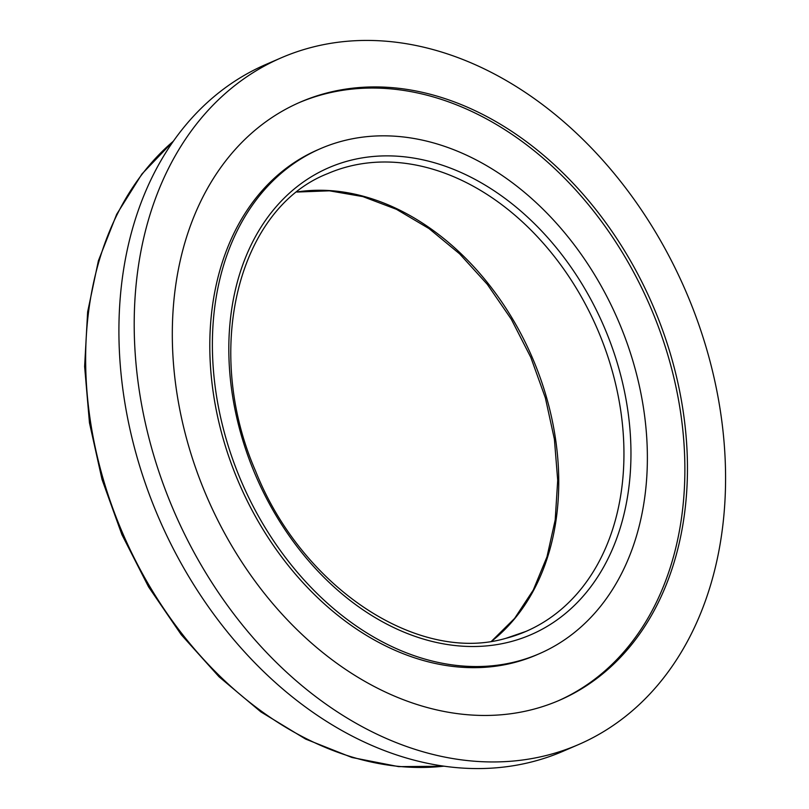 <?xml version="1.0" encoding="UTF-8"?>
<svg xmlns="http://www.w3.org/2000/svg" width="809" height="809" viewBox="0 0 809 809"><rect width="100%" height="100%" fill="white"/><g stroke="black" fill="none" stroke-linecap="round" stroke-linejoin="round"><path stroke-width="1.21" d="M320.485 148.644L317.897 149.766A275.222 204.889 66.6 0 0 233.305 469.078A275.222 204.889 66.6 0 0 514.372 662.541A275.222 204.889 66.6 0 0 536.691 654.855L539.279 653.733A275.222 204.889 66.6 0 0 623.87 334.42A275.222 204.889 66.6 0 0 342.814 140.958A275.222 204.889 66.6 0 0 320.485 148.644A275.222 204.889 66.6 0 0 235.894 467.966A275.222 204.889 66.6 0 0 516.951 661.418A275.222 204.889 66.6 0 0 539.279 653.733M326.765 93.005A325.946 242.639 66.6 0 0 300.321 102.106A325.946 242.639 66.6 0 0 200.147 480.263A325.946 242.639 66.6 0 0 533 709.382A325.946 242.639 66.6 0 0 559.444 700.281A325.946 242.639 66.6 0 0 659.618 322.113A325.946 242.639 66.6 0 0 326.765 93.005M558.149 700.837A325.946 242.639 66.6 0 0 656.696 322.346A325.946 242.639 66.6 0 0 324.176 94.127A325.946 242.639 66.6 0 0 299.037 102.672M281.158 57.854L265.868 64.467A374.173 278.549 66.6 0 0 150.868 498.587A374.173 278.549 66.6 0 0 532.979 761.593A374.173 278.549 66.6 0 0 563.327 751.146L578.617 744.533A374.173 278.549 66.6 0 0 693.616 310.413A374.173 278.549 66.6 0 0 311.505 47.407A374.173 278.549 66.6 0 0 281.158 57.854A374.173 278.549 66.6 0 0 166.158 491.963A374.173 278.549 66.6 0 0 548.259 754.979A374.173 278.549 66.6 0 0 578.617 744.533M349.387 160.617A254.43 189.407 -113.4 0 1 614.162 353.23A254.43 189.407 -113.4 0 1 510.378 641.77A254.43 189.407 -113.4 0 1 245.612 449.157A254.43 189.407 -113.4 0 1 349.387 160.617M506.394 638.2A249.445 185.696 66.6 0 0 525.981 631.404A249.445 185.696 66.6 0 0 602.644 341.995A249.445 185.696 66.6 0 0 347.91 166.654A249.445 185.696 66.6 0 0 327.675 173.622C238.008 208.591 202.655 350.024 255.604 471.111C301.706 587.647 418.061 664.26 506.07 638.261L525.981 631.404M297.045 191.955A249.445 185.696 -113.4 0 1 532.019 356.951A249.445 185.696 -113.4 0 1 491.66 641.213M173.298 141.262A349.225 259.972 66.6 0 0 123.069 534.102A349.225 259.972 66.6 0 0 443.999 766.153M491.518 641.234L514.615 618.4L533.293 590.004L546.975 556.855L555.196 519.924L557.704 480.313L554.398 439.216L545.357 397.846L530.846 357.457L511.308 319.252L487.321 284.363L459.603 253.834L428.992 228.563L396.43 209.309L362.887 196.607L329.394 190.813L296.933 192.046M444.363 766.214L398.675 766.639L351.996 757.507L305.64 739.082L260.913 711.92L219.057 676.799L181.256 634.721L148.563 586.879L121.896 534.607L102.005 479.403L89.465 422.834L84.621 366.467L87.635 311.92L98.415 260.71L116.678 214.294L141.949 173.986L173.52 140.948"/></g></svg>

